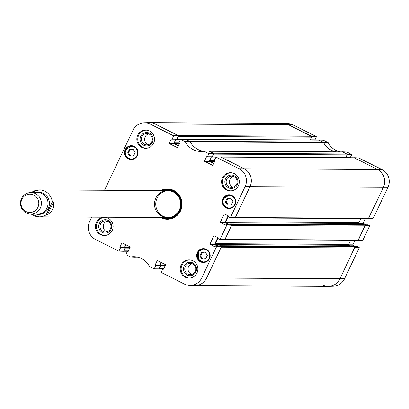 <?xml version="1.0" encoding="UTF-8"?>
<svg xmlns="http://www.w3.org/2000/svg" width="409" height="409" viewBox="0 0 409 409"><rect width="100%" height="100%" fill="white"/><g stroke="black" fill="none" stroke-linecap="round" stroke-linejoin="round"><path stroke-width="0.61" d="M185.415 139.29A0.675 0.654 90.3 0 1 185.701 139.357L189.612 141.32L322.987 142.071L319.076 140.108A0.675 0.654 -89.7 0 0 318.79 140.036L185.563 139.29M190.251 141.892L323.565 142.639A1.35 1.309 -89.7 0 0 322.987 142.071M323.565 142.639A18.19 17.689 -89.7 0 0 335.886 151.857M208.887 151.146A1.35 1.309 90.3 0 1 209.454 151.279L342.829 152.03A1.35 1.309 -89.7 0 0 342.036 151.913M342.829 152.03L346.74 153.994L213.37 153.247L209.454 151.279M213.692 153.605A0.675 0.654 90.3 0 1 213.667 154.147L347.042 154.893A0.675 0.654 -89.7 0 0 346.74 153.994M347.042 154.893L345.723 157.68A0.271 0.261 90.3 0 1 345.697 157.721M220.737 157.02A0.675 0.654 90.3 0 1 221.018 157.087L354.393 157.833A0.675 0.654 -89.7 0 0 354.112 157.767L220.886 157.02M354.393 157.833L377.354 169.362A13.477 13.103 90.3 0 1 383.376 187.378L368.714 218.258L235.339 217.511L250.001 186.632A13.477 13.103 -89.7 0 0 243.979 168.61A13.477 13.103 90.3 0 1 250.001 186.632L245.129 186.524L230.379 217.588L228.651 217.021A0.271 0.261 90.3 0 1 228.534 216.663L228.677 216.356A0.271 0.261 -89.7 0 0 228.554 215.998L224.551 213.989A0.271 0.261 -89.7 0 0 224.204 214.112L224.807 214.117M367.839 218.57A0.675 0.654 -89.7 0 0 368.714 218.258M360.896 218.595L358.995 222.603A0.675 0.654 -89.7 0 0 359.296 223.503L361.597 224.659M363.386 224.694A0.271 0.261 90.3 0 1 363.616 224.699L364.675 225.231L231.3 224.48A0.675 0.654 90.3 0 1 231.642 224.894M364.976 226.131L358.361 240.057L224.991 239.306L231.601 225.379L364.976 226.131A0.675 0.654 -89.7 0 0 364.675 225.231M357.486 240.369A0.675 0.654 -89.7 0 0 358.361 240.057M350.549 240.395L348.647 244.403A0.675 0.654 -89.7 0 0 348.949 245.303L351.249 246.458M353.039 246.494A0.271 0.261 90.3 0 1 353.264 246.494L354.322 247.026L220.952 246.279A0.675 0.654 90.3 0 1 221.289 246.693M216.346 246.535L214.97 245.845L219.684 245.87L221.218 246.637L216.346 246.535L216.463 246.893L201.714 277.956A13.298 12.93 90.3 0 1 189.551 285.41L194.265 285.615A13.477 13.103 -89.7 0 0 206.586 278.059L221.249 247.179L354.623 247.931A0.675 0.654 -89.7 0 0 354.322 247.026M354.623 247.931L339.961 278.81A13.477 13.103 90.3 0 1 328.115 286.372L194.74 285.625A13.477 13.103 90.3 0 0 206.586 278.059L221.335 246.995L221.218 246.637M311.77 136.713L316.361 136.897L316.239 136.54L293.105 124.924A13.298 12.93 -89.7 0 0 287.977 123.59L283.263 123.385A13.477 13.103 90.3 0 1 288.463 124.74L155.088 123.993A13.477 13.103 90.3 0 0 149.413 122.628L282.788 123.375A13.477 13.103 90.3 0 1 288.463 124.74L311.423 136.263L178.048 135.517L155.088 123.993A13.477 13.103 -89.7 0 0 148.937 122.634L144.224 122.782A13.298 12.93 90.3 0 1 150.297 124.121L173.431 135.737L173.549 136.095L178.344 135.967L178.222 135.604L155.088 123.993L150.297 124.121M176.432 139.203L176.678 139.326A0.271 0.261 -89.7 0 0 177.025 139.203L178.35 136.417L311.724 137.163A0.675 0.654 -89.7 0 0 311.423 136.263M311.724 137.163L310.4 139.95A0.271 0.261 90.3 0 1 310.375 139.99M211.75 156.933L211.995 157.056A0.271 0.261 -89.7 0 0 212.348 156.933L213.667 154.147M178.411 145.67L174.638 143.774A0.675 0.654 90.3 0 1 174.336 142.874L176.028 139.3A0.271 0.261 90.3 0 1 176.115 139.203M178.37 135.875A0.675 0.654 90.3 0 1 178.35 136.417M128.452 250.881L124.009 250.855A0.675 0.654 90.3 0 1 123.605 251.208M124.009 250.855L125.333 248.069A0.271 0.261 -89.7 0 0 125.21 247.711L124.919 247.563A0.271 0.261 90.3 0 1 124.796 247.2L125.941 244.792M163.774 268.611L159.331 268.585A0.675 0.654 90.3 0 1 158.927 268.933M159.331 268.585L160.65 265.799A0.271 0.261 -89.7 0 0 160.532 265.436L160.236 265.293A0.271 0.261 90.3 0 1 160.118 264.93L161.258 262.522M220.952 246.279L219.889 245.748A0.271 0.261 -89.7 0 0 219.556 245.84M218.12 245.835L215.574 244.551A0.675 0.654 90.3 0 1 215.272 243.652L218.084 237.731M224.638 239.638A0.675 0.654 90.3 0 1 224.137 239.628M231.3 224.48L230.241 223.948A0.271 0.261 -89.7 0 0 229.904 224.045M228.473 224.035L225.921 222.757A0.675 0.654 90.3 0 1 225.62 221.857L228.432 215.937M234.986 217.844A0.675 0.654 90.3 0 1 234.49 217.833M221.018 157.087L243.979 168.61L220.599 157.005M213.728 163.401L209.955 161.504A0.675 0.654 90.3 0 1 209.653 160.604L211.351 157.03A0.271 0.261 90.3 0 1 211.433 156.928M32.199 192.01L39.346 189.904A13.477 13.103 90.3 0 0 32.291 191.974L31.728 192.557M47.505 214.791L46.248 214.781L52.306 202.026L53.564 202.031L53.804 203.631L53.615 206.801L52.771 209.301L50.629 212.389L47.505 214.791L53.564 202.031M37.899 207.348A9.162 8.911 90.3 0 1 22.505 208.447A9.162 8.911 90.3 0 1 29.279 194.188A9.162 8.911 90.3 0 1 37.899 207.348M40.353 208.058A10.782 10.481 90.3 0 1 30.869 214.112A10.782 10.481 90.3 0 1 20.45 203.273A10.782 10.481 90.3 0 1 30.992 192.552A10.782 10.481 90.3 0 1 40.353 208.058M30.992 192.552L37.592 192.588A10.782 10.481 90.3 0 1 46.953 208.099A10.782 10.481 90.3 0 1 37.47 214.147L30.869 214.112M340.048 151.882A18.369 17.858 90.3 0 1 328.084 142.542L323.33 140.195M347.093 154.444L351.684 154.628L347.031 152.02L342.282 151.811L347.062 154.351M351.684 154.628L350.293 157.557L345.789 157.531M220.794 156.979L349.94 157.68A0.271 0.261 -89.7 0 0 350.293 157.557M368.509 218.564L373.192 218.391L387.942 187.327A13.298 12.93 -89.7 0 0 381.996 169.546L358.652 157.925M365.252 218.621L363.161 223.028L358.938 223.002M359.112 223.365L363.284 223.386A0.271 0.261 90.3 0 1 363.161 223.028M363.284 223.386L366.111 224.807M363.862 224.822L368.131 224.848A0.271 0.261 -89.7 0 0 367.901 224.848M368.131 224.848L369.506 225.538L364.997 225.589M358.161 240.359L362.839 240.185L369.629 225.896L369.506 225.538M354.905 240.42L352.809 244.827L348.586 244.802M348.759 245.165L352.931 245.185A0.271 0.261 90.3 0 1 352.809 244.827M352.931 245.185L355.764 246.607M353.514 246.622L357.778 246.642A0.271 0.261 -89.7 0 0 357.553 246.642M357.778 246.642L359.153 247.338L354.644 247.384M354.664 247.44L339.961 278.81A13.477 13.103 90.3 0 1 328.591 286.366L333.304 286.218A13.298 12.93 -89.7 0 0 344.526 278.759L359.276 247.696L359.153 247.338M316.361 136.897L314.971 139.827L310.472 139.801M310.411 139.929L314.618 139.955A0.271 0.261 -89.7 0 0 314.971 139.827M318.637 140.036L323.488 142.383A18.19 17.689 -89.7 0 0 336.264 151.862M293.105 124.924L288.463 124.74L311.745 136.621M328.591 286.366A13.477 13.103 90.3 0 1 322.44 285.007M365.017 225.645L358.013 240.39M353.954 157.767L377.354 169.362A13.477 13.103 90.3 0 1 383.376 187.378L368.366 218.59M341.827 151.892A18.19 17.689 -89.7 0 0 342.282 151.811M154.336 268.672L155.727 265.743L160.446 265.768L158.978 268.856L153.988 268.8L149.443 266.458A18.369 17.858 -89.7 0 0 134.413 256.709A18.369 17.858 -89.7 0 0 130.553 256.975L125.967 254.73L127.235 251.443A0.271 0.261 90.3 0 1 127.588 251.32L128.242 251.32M155.609 265.385L160.328 265.41L155.609 265.385A0.271 0.261 90.3 0 1 155.727 265.743M161.085 262.435L159.914 264.904L155.195 264.874A0.271 0.261 -89.7 0 0 155.313 265.236M155.195 264.874L157.148 260.758L157.751 260.763M163.431 269.199L163.201 269.194A0.271 0.261 -89.7 0 0 163.554 269.071L165.507 264.955A0.271 0.261 -89.7 0 0 165.389 264.592L157.501 260.635A0.271 0.261 -89.7 0 0 157.148 260.758M163.201 269.194L163.564 269.05M189.551 285.41A13.298 12.93 90.3 0 1 184.423 284.076L161.284 272.46L162.557 269.173A0.271 0.261 90.3 0 1 162.91 269.045M214.352 246.392L214.122 246.392A0.271 0.261 -89.7 0 0 214.474 246.269L214.618 245.967A0.271 0.261 90.3 0 1 214.97 245.845M214.122 246.392L210.119 244.383L214.837 244.408A0.271 0.261 90.3 0 1 214.72 244.05L210.001 244.025A0.271 0.261 -89.7 0 0 210.119 244.383M210.001 244.025L213.851 235.911L214.459 235.911M226.693 224.735L225.318 224.045L230.037 224.071L231.566 224.838L226.693 224.735L226.816 225.098L220.032 239.388L218.304 238.82A0.271 0.261 90.3 0 1 218.181 238.457L218.324 238.156A0.271 0.261 -89.7 0 0 218.207 237.793L214.204 235.783A0.271 0.261 -89.7 0 0 213.851 235.911M224.699 224.597L224.475 224.597A0.271 0.261 -89.7 0 0 224.822 224.469L224.965 224.168A0.271 0.261 90.3 0 1 225.318 224.045M224.475 224.597L220.471 222.588L225.19 222.614A0.271 0.261 90.3 0 1 225.068 222.251L220.349 222.225A0.271 0.261 -89.7 0 0 220.471 222.588M220.349 222.225L224.204 214.112M212.767 165.292L212.537 165.292A0.271 0.261 -89.7 0 0 212.89 165.17L214.843 161.054A0.271 0.261 -89.7 0 0 214.725 160.691L214.428 160.543A0.271 0.261 90.3 0 1 214.311 160.185L216.049 157.128L239.183 168.743A13.298 12.93 90.3 0 1 245.129 186.524M212.537 165.292L204.648 161.335L209.367 161.361A0.271 0.261 90.3 0 1 209.25 160.998L204.531 160.972A0.271 0.261 -89.7 0 0 204.648 161.335M204.531 160.972L206.484 156.857L207.087 156.857M207.481 156.754L208.871 153.825L213.667 153.692L212.199 156.78L207.481 156.754A0.271 0.261 90.3 0 1 207.128 156.877L206.836 156.734A0.271 0.261 -89.7 0 0 206.484 156.857M177.445 147.567L177.22 147.562A0.271 0.261 -89.7 0 0 177.567 147.439L179.525 143.324A0.271 0.261 -89.7 0 0 179.403 142.961L179.106 142.813A0.271 0.261 90.3 0 1 178.989 142.455L180.609 139.372L185.272 141.739A18.369 17.858 -89.7 0 0 201.601 151.494A18.369 17.858 -89.7 0 0 204.163 151.223L208.871 153.825M177.22 147.562L169.331 143.605L174.05 143.631A0.271 0.261 90.3 0 1 173.927 143.273L169.208 143.242A0.271 0.261 -89.7 0 0 169.331 143.605M169.208 143.242L171.167 139.126L171.77 139.132M178.344 135.967L176.877 139.055L172.158 139.024A0.271 0.261 90.3 0 1 171.811 139.152L171.514 139.004A0.271 0.261 -89.7 0 0 171.167 139.126M172.158 139.024L173.549 136.095M104.499 190.272L133.002 130.241A13.298 12.93 90.3 0 1 144.224 122.782M119.019 250.942L120.41 248.012L125.128 248.043L123.661 251.131L118.666 251.07L95.532 239.454A13.298 12.93 90.3 0 1 89.586 221.673L91.734 217.148M120.287 247.655L125.006 247.68L120.287 247.655A0.271 0.261 90.3 0 1 120.41 248.012M125.762 244.705L124.592 247.174L119.873 247.148A0.271 0.261 -89.7 0 0 119.995 247.506M119.873 247.148L121.826 243.028L122.434 243.033M128.109 251.469L127.879 251.469A0.271 0.261 -89.7 0 0 128.232 251.341L130.185 247.225A0.271 0.261 -89.7 0 0 130.067 246.862L122.179 242.905A0.271 0.261 -89.7 0 0 121.826 243.028M127.879 251.469L127.588 251.32M137.358 155.671A6.938 6.748 90.3 0 1 124.546 152.593A6.938 6.748 90.3 0 1 131.33 145.691A6.938 6.748 90.3 0 1 137.358 155.671M235.078 204.725A6.938 6.748 90.3 0 1 222.266 201.642A6.938 6.748 90.3 0 1 229.05 194.74A6.938 6.748 90.3 0 1 235.078 204.725M209.49 258.611A6.938 6.748 90.3 0 1 196.678 255.533A6.938 6.748 90.3 0 1 203.462 248.631A6.938 6.748 90.3 0 1 209.49 258.611M153.62 143.216A9.095 8.845 90.3 0 1 136.831 139.178A9.095 8.845 90.3 0 1 145.727 130.134A9.095 8.845 90.3 0 1 153.62 143.216M238.391 185.768A9.095 8.845 90.3 0 1 221.601 181.729A9.095 8.845 90.3 0 1 230.497 172.685A9.095 8.845 90.3 0 1 238.391 185.768M196.99 272.956A9.095 8.845 90.3 0 1 180.2 268.918A9.095 8.845 90.3 0 1 189.091 259.873A9.095 8.845 90.3 0 1 196.99 272.956M112.219 230.41A9.095 8.845 90.3 0 1 95.43 226.371A9.095 8.845 90.3 0 1 104.326 217.322A9.095 8.845 90.3 0 1 112.219 230.41M160.527 217.537A15.159 14.739 -89.7 0 0 182.097 204.183A15.159 14.739 -89.7 0 0 160.681 190.584M207.358 255.293L205.701 258.779L201.939 259.076L199.807 255.845L201.463 252.358L205.226 252.062L207.358 255.293M231.279 204.914L227.511 205.17L225.395 201.959L227.061 198.447L230.824 198.191L232.946 201.402L231.279 204.914M133.559 155.86L129.791 156.12L127.674 152.91L129.341 149.397L133.104 149.142L135.226 152.352L133.559 155.86M135.134 257.184L135.246 257.189A18.19 17.689 90.3 0 1 136.77 256.975M124.709 247.532A0.271 0.261 90.3 0 1 124.592 247.174M125.128 248.043A0.271 0.261 -89.7 0 0 125.006 247.68M118.876 251.075L123.661 251.131M172.036 139.152L176.53 139.178A0.271 0.261 -89.7 0 0 176.877 139.055M175.86 139.198L173.927 143.273M174.05 143.631L178.35 145.793M203.958 151.258A18.19 17.689 90.3 0 1 190.113 141.632L185.282 139.275M213.667 153.692L209.071 151.085L204.163 151.223M207.358 156.882L211.847 156.908A0.271 0.261 -89.7 0 0 212.199 156.78M211.182 156.928L209.25 160.998M209.367 161.361L213.672 163.518M230.252 217.716L235.252 217.69L250.001 186.632L387.942 187.327M228.14 215.788L225.068 222.251M225.19 222.614L228.017 224.035M219.899 239.516L224.904 239.49L231.688 225.201L231.566 224.838M217.787 237.583L214.72 244.05M214.837 244.408L217.67 245.829M160.031 265.262A0.271 0.261 90.3 0 1 159.914 264.904M160.446 265.768A0.271 0.261 -89.7 0 0 160.328 265.41M154.198 268.805L158.978 268.856M133.145 149.203L130.19 149.403L128.523 152.91L130.604 156.064M129.341 149.397L130.19 149.403M127.674 152.91L128.523 152.91M132.352 145.778A6.938 6.748 -89.7 0 0 131.279 146.033M131.207 159.224A6.938 6.748 -89.7 0 0 132.276 159.495M230.865 198.253L227.91 198.452L226.243 201.964L228.324 205.113M227.061 198.447L227.91 198.452M225.395 201.959L226.243 201.964M230.073 194.827A6.938 6.748 -89.7 0 0 228.999 195.083M228.928 208.278A6.938 6.748 -89.7 0 0 229.996 208.544M205.272 252.128L202.312 252.363L200.655 255.85L202.741 259.015M201.463 252.358L202.312 252.363M199.807 255.845L200.655 255.85M204.485 248.713A6.938 6.748 -89.7 0 0 203.411 248.974M203.339 262.164A6.938 6.748 -89.7 0 0 204.408 262.435M162.005 217.542A14.755 14.346 -89.7 0 0 167.608 218.856M167.772 189.347A14.755 14.346 -89.7 0 0 162.153 190.594M163.59 217.552A14.054 13.666 -89.7 0 0 181.223 204.178A14.054 13.666 -89.7 0 0 163.738 190.604M155.773 198.191A13.477 13.103 -89.7 0 0 168.452 217.542A13.477 13.103 -89.7 0 0 178.416 196.565A13.477 13.103 -89.7 0 0 155.773 198.191M168.268 190.645A13.477 13.103 -89.7 0 0 157.066 198.196A13.477 13.103 -89.7 0 0 168.119 217.562M140.747 136.284A6.723 6.534 -89.7 0 0 147.071 145.936A6.723 6.534 -89.7 0 0 152.041 135.476A6.723 6.534 -89.7 0 0 140.747 136.284M141.938 136.759A5.644 5.486 90.3 0 1 152.358 139.264A5.644 5.486 90.3 0 1 146.836 144.878A5.644 5.486 90.3 0 1 141.938 136.759M148.533 133.855A5.644 5.486 -89.7 0 0 148.477 144.633M146.197 130.149A9.095 8.845 -89.7 0 0 137.772 139.183A9.095 8.845 -89.7 0 0 146.095 148.314M99.346 223.478A6.723 6.534 -89.7 0 0 105.67 233.13A6.723 6.534 -89.7 0 0 110.635 222.67A6.723 6.534 -89.7 0 0 99.346 223.478M100.537 223.953A5.644 5.486 90.3 0 1 110.957 226.458A5.644 5.486 90.3 0 1 105.435 232.072A5.644 5.486 90.3 0 1 100.537 223.953M107.132 221.049A5.644 5.486 -89.7 0 0 107.076 231.821M104.796 217.337A9.095 8.845 -89.7 0 0 96.371 226.376A9.095 8.845 -89.7 0 0 104.694 235.502M184.111 266.029A6.723 6.534 -89.7 0 0 190.441 275.681A6.723 6.534 -89.7 0 0 195.405 265.216A6.723 6.534 -89.7 0 0 184.111 266.029M185.308 266.499A5.644 5.486 90.3 0 1 195.727 269.01A5.644 5.486 90.3 0 1 190.205 274.618A5.644 5.486 90.3 0 1 185.308 266.499M191.903 263.601A5.644 5.486 -89.7 0 0 191.841 274.373M189.566 259.889A9.095 8.845 -89.7 0 0 181.141 268.928A9.095 8.845 -89.7 0 0 189.464 278.054M225.512 178.835A6.723 6.534 -89.7 0 0 231.842 188.488A6.723 6.534 -89.7 0 0 236.806 178.027A6.723 6.534 -89.7 0 0 225.512 178.835M226.709 179.311A5.644 5.486 90.3 0 1 237.128 181.816A5.644 5.486 90.3 0 1 231.606 187.429A5.644 5.486 90.3 0 1 226.709 179.311M233.304 176.407A5.644 5.486 -89.7 0 0 233.242 187.179M230.967 172.7A9.095 8.845 -89.7 0 0 222.542 181.734A9.095 8.845 -89.7 0 0 230.865 190.865M161.683 190.594A14.755 14.346 90.3 0 1 167.537 189.347A14.755 14.346 90.3 0 1 181.8 204.178A14.755 14.346 90.3 0 1 167.368 218.856A14.755 14.346 90.3 0 1 161.529 217.542M185.701 139.357L319.076 140.108M220.487 156.979L212.348 156.933M353.264 246.494L219.889 245.748M363.616 224.699L230.241 223.948M358.995 222.603L225.62 221.857M359.296 223.503L225.921 222.757M348.949 245.303L215.574 244.551M348.647 244.403L215.272 243.652M344.526 278.759L201.714 277.956M137.388 257.097L135.824 257.092M165.502 264.96L160.118 264.93M165.333 265.318L160.236 265.293M165.267 265.467L160.532 265.436M165.093 265.824L160.65 265.799M129.776 248.094L125.333 248.069M129.944 247.736L125.21 247.711M130.016 247.588L124.919 247.563M130.185 247.23L124.796 247.2M314.736 139.98L185.471 139.249M185.165 139.249L177.025 139.203M214.618 161.529L209.955 161.504M214.602 160.63L209.653 160.604M211.954 157.036L211.351 157.03M216.688 157.082L212.225 157.056M179.295 143.799L174.638 143.774M179.285 142.905L174.336 142.874M176.637 139.305L176.028 139.3M181.366 139.351L176.903 139.326M381.996 169.546L239.183 168.743M46.248 214.781A13.477 13.103 90.3 0 1 39.192 216.852A13.477 13.103 90.3 0 1 31.345 214.117M36.406 192.583A11.048 10.746 90.3 0 1 49.392 202.266A11.048 10.746 90.3 0 1 48.359 208.222A11.048 10.746 90.3 0 1 36.283 214.142M167.624 190.625L39.346 189.904A13.477 13.103 90.3 0 1 52.306 202.026M47.577 200.287A9.637 9.366 90.3 0 1 47.541 206.565M323.488 142.383L328.084 142.542M327.967 142.424L323.371 142.266M342.44 151.836L347.139 152.046M318.897 140.016L323.539 140.2M316.239 136.54L311.597 136.355M351.561 154.27L346.919 154.081M354.22 157.746L358.862 157.93M373.192 218.391L368.627 218.442M365.063 225.947L369.629 225.896M354.71 247.747L359.276 247.696M362.839 240.185L358.279 240.236M198.488 259.127A6.334 6.161 90.3 0 1 203.135 249.255A6.334 6.161 90.3 0 1 209.122 258.33A6.334 6.161 90.3 0 1 198.488 259.127M223.636 198.902A6.334 6.161 90.3 0 1 234.275 198.14A6.334 6.161 90.3 0 1 229.597 207.997A6.334 6.161 90.3 0 1 223.636 198.902M125.916 149.852A6.334 6.161 90.3 0 1 136.555 149.091A6.334 6.161 90.3 0 1 131.877 158.948A6.334 6.161 90.3 0 1 125.916 149.852M133.314 146.039L133.411 146.039A6.6 6.421 90.3 0 0 133.314 146.039L131.55 146.028L125.737 149.735A6.6 6.421 -89.7 0 0 131.473 159.234A6.6 6.421 -89.7 0 0 137.935 152.664A6.6 6.421 -89.7 0 0 125.742 149.735C124.285 155.047 126.202 158.211 131.473 159.234L133.237 159.244A6.6 6.421 90.3 0 0 133.334 159.244L133.237 159.244M223.462 198.784A6.6 6.421 -89.7 0 0 229.193 208.283A6.6 6.421 -89.7 0 0 235.65 201.719A6.6 6.421 -89.7 0 0 223.462 198.784M231.029 195.088A6.6 6.421 90.3 0 1 231.131 195.088L229.27 195.078L223.457 198.789C222.005 204.096 223.922 207.266 229.193 208.283L230.957 208.293A6.6 6.421 90.3 0 0 231.054 208.293L230.957 208.293M198.334 259.28A6.6 6.421 -89.7 0 0 210.062 255.605A6.6 6.421 -89.7 0 0 197.982 252.465A6.6 6.421 -89.7 0 0 198.334 259.28M205.441 248.979A6.6 6.421 90.3 0 1 205.538 248.979L203.682 248.969L198.713 251.336L198.324 259.275L203.605 262.174L205.369 262.184A6.6 6.421 90.3 0 0 205.466 262.184L205.369 262.184M162.163 217.547A14.688 14.284 -89.7 0 0 169.561 218.692M169.725 189.531A14.688 14.284 -89.7 0 0 162.317 190.594M162.874 217.547A14.397 13.998 -89.7 0 0 179.495 212.113M179.587 196.218A14.397 13.998 -89.7 0 0 163.022 190.599M135.246 257.189L130.553 256.975M190.001 141.514L185.154 141.621M185.272 141.739L190.113 141.632M180.732 139.403L185.522 139.27M204.326 151.243L209.071 151.085M213.544 153.334L208.748 153.467M216.463 246.893L221.335 246.995M224.904 239.49L220.032 239.388M235.252 217.69L230.379 217.588M226.816 225.098L231.688 225.201M216.049 157.128L220.845 157M178.222 135.604L173.431 135.737M163.59 268.989L158.891 268.964M128.273 251.259L123.574 251.233M224.398 239.684L357.773 240.436M234.746 217.89L368.12 218.636M363.499 224.669L230.129 223.922M353.151 246.469L219.776 245.717M137.48 257.118L135.701 257.108M342.261 151.892L209.188 151.146M215.906 157.102L212.107 157.082M185.4 139.239L176.79 139.351M31.304 214.117L39.192 216.852L167.47 217.573M342.338 151.811L347.031 152.02M323.437 140.175L318.795 139.99M345.717 157.685L350.053 157.71M358.754 157.905L354.112 157.721M368.397 218.59L372.957 218.539M363.811 224.797L368.018 224.817M353.458 246.591L357.665 246.617M358.044 240.39L362.609 240.339M135.19 257.189L130.497 256.98M208.943 151.059L204.203 151.218M128.252 251.295L127.475 251.29M123.416 251.279L118.774 251.095M158.733 269.01L154.091 268.825M163.574 269.025L162.792 269.02M219.572 245.84L214.853 245.814M219.786 239.536L224.664 239.638M230.139 217.741L235.011 217.844M229.924 224.045L225.206 224.02M220.722 156.969L215.926 157.102M211.959 156.933L207.245 156.908M176.642 139.203L171.923 139.178"/></g></svg>
